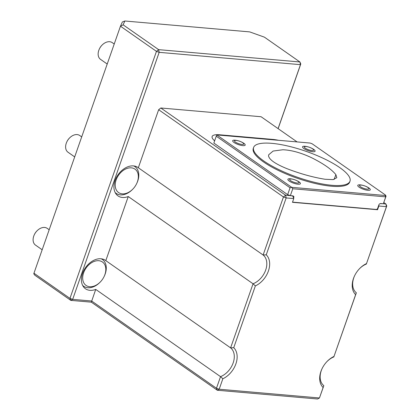 <?xml version="1.0" encoding="UTF-8"?>
<svg xmlns="http://www.w3.org/2000/svg" width="420" height="420" viewBox="0 0 420 420"><rect width="100%" height="100%" fill="white"/><g stroke="black" fill="none" stroke-linecap="round" stroke-linejoin="round"><path stroke-width="0.63" d="M325.07 179.261L333.107 179.618L336.803 177.713L335.895 174.667C331.648 169.386 323.626 163.774 311.829 157.831C301.187 152.801 291.538 150.108 282.875 149.756L273.131 151.042L268.737 154.739L268.538 155.883C269.22 159.642 275.263 163.863 286.671 168.551C300.163 173.754 312.963 177.324 325.07 179.261M278.072 128.609L300.463 64.669L159.18 52.337L158.629 49.644L156.46 51.366L120.461 26.203L122.377 21.966L124.856 21L123.128 24.822L120.461 26.203L33.957 273.226L69.956 298.389L70.823 300.379L34.823 275.216L33.789 273.798L33.957 273.226M322.124 368.524A17.362 12.101 125 0 0 323.831 385.66L319.447 397.981L317.594 399L217.329 390.248L216.463 388.258L91.665 301.019L72.676 299.36L159.18 52.337L156.46 51.366L69.956 298.389L72.676 299.36L70.823 300.379L91.334 302.169L217.329 390.248L219.182 389.23L216.463 388.258L220.532 376.645A17.362 12.101 125 0 0 233.163 362.922A17.362 12.101 125 0 0 230.606 347.87L253.05 283.778A17.362 12.101 125 0 0 265.687 270.055A17.362 12.101 125 0 0 263.125 255.008L138.327 167.764A17.362 12.101 125 0 0 137.917 167.459A17.362 12.101 125 0 0 118.052 174.752A17.362 12.101 125 0 0 118.025 195.914A17.362 12.101 125 0 0 128.252 196.539L253.05 283.778L255.365 285.905L233.73 347.692L230.606 347.87L105.808 260.631A17.362 12.101 125 0 0 105.399 260.327A17.362 12.101 125 0 0 85.533 267.619A17.362 12.101 125 0 0 85.507 288.781A17.362 12.101 125 0 0 95.729 289.401L220.532 376.645L222.847 378.767L219.182 389.23L319.447 397.981L323.111 387.518A19.404 13.524 -55 0 1 322.014 368.744A19.404 13.524 -55 0 1 327.196 361.331A19.404 13.524 -55 0 1 333.994 356.438L355.63 294.651A19.404 13.524 -55 0 1 354.538 275.882A19.404 13.524 -55 0 1 359.719 268.469A19.404 13.524 -55 0 1 366.513 263.576L386.437 206.677L378.845 206.015L378.866 204.876A1.428 0.997 -55 0 1 380.389 203.668L383.339 203.737L385.744 196.865L385.156 195.489L385.381 194.99L312.081 143.745L310.154 143.057L216.741 134.909L291.737 187.336L385.156 195.489M123.128 24.822L158.629 49.644L299.911 61.971L300.463 64.669L300.783 63.961L299.911 61.971L264.411 37.154L249.69 31.894L124.856 21M300.783 63.961L278.129 128.651M95.729 289.401L91.334 302.169M158.655 109.715L160.828 107.992L285.626 195.232L283.453 196.959L158.655 109.715L138.327 167.764M380.447 203.506L385.891 203.984L386.437 206.677L386.757 205.973L385.891 203.984L383.828 202.54M297.113 141.923L261.093 116.739L160.828 107.992M386.757 205.973L366.513 263.576M354.643 275.656A17.362 12.101 125 0 0 356.354 292.793L355.63 294.651M356.354 292.793L333.994 356.438M323.831 385.66L323.111 387.518M105.808 260.631L128.252 196.539M333.911 356.885A17.362 12.101 125 0 0 327.028 361.51M366.429 264.022A17.362 12.101 125 0 0 359.546 268.648M266.248 254.825L263.125 255.008L283.453 196.959L286.172 197.93L266.248 254.825A19.404 13.524 -55 0 1 268.401 271.026A19.404 13.524 -55 0 1 255.365 285.905M233.73 347.692A19.404 13.524 -55 0 1 235.883 363.893A19.404 13.524 -55 0 1 222.847 378.767M292.693 195.851L293.769 198.592L286.172 197.93L285.626 195.232L292.656 195.825M278.512 140.296A21.446 5.733 19.3 0 0 272.942 139.429L219.77 134.794A21.446 5.733 19.3 0 0 212.132 136.511A21.446 5.733 19.3 0 0 214.631 140.831M214.825 140.264A21.446 5.733 19.3 0 0 214.048 140.311M293.769 198.592L292.467 202.309L377.543 209.732L376.882 209.27M377.543 209.732L378.845 206.015M292.635 201.826L292.777 202.151L376.635 209.47L377.501 208.777L378.704 205.343M132.809 189.131A14.296 9.965 -55 0 1 122.22 193.851A14.296 9.965 -55 0 1 116.377 179.282A14.296 9.965 -55 0 1 132.342 168A14.296 9.965 -55 0 1 136.626 183.671A14.296 9.965 -55 0 1 132.809 189.131L132.468 189.478A16.338 11.393 -55 0 1 120.372 194.87A16.338 11.393 -55 0 1 116.214 193.4A16.338 11.393 -55 0 1 115.143 192.502M133.723 165.921A16.338 11.393 -55 0 1 134.935 166.619A16.338 11.393 -55 0 1 136.831 183.236L136.626 183.671M100.286 281.998A14.296 9.965 -55 0 1 89.696 286.713A14.296 9.965 -55 0 1 83.853 272.149A14.296 9.965 -55 0 1 99.823 260.867A14.296 9.965 -55 0 1 104.102 276.533A14.296 9.965 -55 0 1 100.286 281.998L99.95 282.34A16.338 11.393 -55 0 1 87.848 287.731A16.338 11.393 -55 0 1 83.69 286.267A16.338 11.393 -55 0 1 82.619 285.369M101.204 258.788A16.338 11.393 -55 0 1 102.412 259.481A16.338 11.393 -55 0 1 104.312 276.098L104.102 276.533M235.463 142.118A4.904 1.312 -160.7 0 1 236.229 140.422A4.904 1.312 -160.7 0 1 242.755 142.758A4.904 1.312 -160.7 0 1 241.988 144.448A4.904 1.312 -160.7 0 1 235.463 142.118M242.844 145.625A6.636 1.774 19.3 0 0 243.107 142.842A20.422 20.422 0 0 0 235.73 140.259A6.636 1.774 19.3 0 0 233.762 142.291A6.636 1.774 19.3 0 0 242.844 145.625M360.544 186.805A4.904 1.312 -160.7 0 1 361.305 185.11A4.904 1.312 -160.7 0 1 367.831 187.441A4.904 1.312 -160.7 0 1 367.07 189.137A4.904 1.312 -160.7 0 1 360.544 186.805M367.92 190.312A6.636 1.774 19.3 0 0 368.188 187.525A20.422 20.422 0 0 0 360.812 184.942A6.636 1.774 19.3 0 0 358.843 186.979A6.636 1.774 19.3 0 0 367.92 190.312M290.661 180.705A4.904 1.312 -160.7 0 1 291.428 179.015A4.904 1.312 -160.7 0 1 297.953 181.346A4.904 1.312 -160.7 0 1 297.187 183.036A4.904 1.312 -160.7 0 1 290.661 180.705M298.043 184.212A6.636 1.774 19.3 0 0 298.305 181.429A20.422 20.422 0 0 0 290.929 178.847A6.636 1.774 19.3 0 0 288.96 180.878A6.636 1.774 19.3 0 0 298.043 184.212M312.721 151.725A6.636 1.774 19.3 0 0 312.989 148.937A20.422 20.422 0 0 0 305.608 146.354A6.636 1.774 19.3 0 0 303.644 148.391A6.636 1.774 19.3 0 0 312.721 151.725M349.997 181.193L349.671 182.117A51.056 13.65 -160.7 0 1 296.971 178.133A51.056 13.65 -160.7 0 1 253.297 148.37L253.622 147.441A51.056 13.65 -160.7 0 1 288.083 146.081A51.056 13.65 -160.7 0 1 339.791 167.633A51.056 13.65 -160.7 0 1 349.997 181.193A51.056 13.65 -160.7 0 1 297.297 177.203A51.056 13.65 -160.7 0 1 253.622 147.441M385.381 194.99L386.064 196.156L385.744 196.865L292.772 188.753L291.737 187.336L290.052 187.777L216.253 136.19L216.741 134.909M216.253 136.19L213.848 143.062L287.647 194.649L290.052 187.777M292.772 188.753L290.367 195.62L293.186 196.061A1.428 0.997 -55 0 1 293.548 196.187A1.428 0.997 -55 0 1 293.795 197.453L293.632 197.92M290.367 195.62L287.647 194.649M386.064 196.156L383.339 203.737M292.877 195.841L293.186 196.061M305.34 148.218A4.904 1.312 -160.7 0 1 306.106 146.522A4.904 1.312 -160.7 0 1 312.632 148.853A4.904 1.312 -160.7 0 1 311.866 150.549A4.904 1.312 -160.7 0 1 305.34 148.218M74.692 156.896L68.024 152.24A10.211 7.119 -55 0 1 66.281 143.209A10.211 7.119 -55 0 1 66.838 141.855A10.211 7.119 -55 0 1 69.568 137.954A10.211 7.119 -55 0 1 79.727 135.503L81.701 136.878M66.838 141.855L67.032 141.456A8.332 5.807 -55 0 1 69.258 138.269L69.568 137.954M107.21 64.034L100.548 59.372A10.211 7.119 -55 0 1 98.805 50.342A10.211 7.119 -55 0 1 99.361 48.988A10.211 7.119 -55 0 1 102.086 45.087A10.211 7.119 -55 0 1 112.25 42.635L114.224 44.016M99.361 48.988L99.55 48.589A8.332 5.807 -55 0 1 101.777 45.402L102.086 45.087M42.168 249.764L35.506 245.107A10.211 7.119 -55 0 1 33.763 236.072A10.211 7.119 -55 0 1 34.319 234.722A10.211 7.119 -55 0 1 37.044 230.816A10.211 7.119 -55 0 1 47.208 228.365L49.182 229.745M34.319 234.722L34.508 234.318A8.332 5.807 -55 0 1 36.734 231.137L37.044 230.816M335.895 174.667L334.089 179.45M219.77 134.794L219.644 135.161M272.942 139.429L272.816 139.802M293.365 197.153L293.795 197.453M134.935 166.619L133.98 165.953M116.214 193.4L115.258 192.733M102.412 259.481L101.462 258.82M83.69 286.267L82.74 285.6"/></g></svg>
